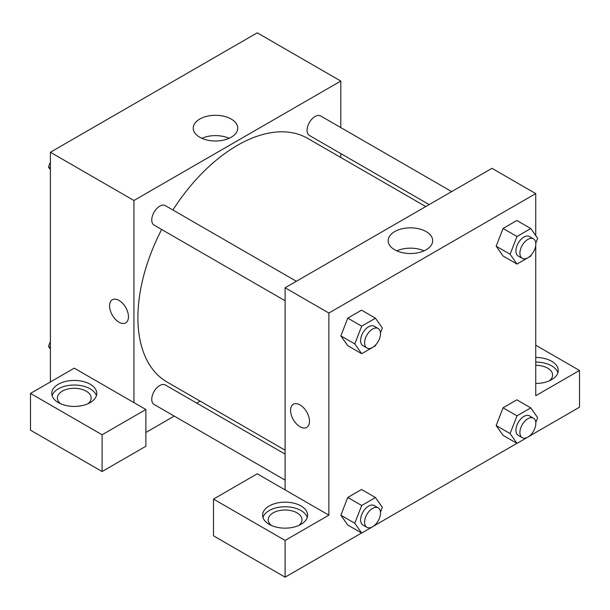 <?xml version="1.0" encoding="UTF-8"?>
<svg xmlns="http://www.w3.org/2000/svg" width="610" height="610" viewBox="0 0 610 610"><rect width="100%" height="100%" fill="white"/><g stroke="black" fill="none" stroke-linecap="round" stroke-linejoin="round"><path stroke-width="0.91" d="M50.394 381.944L50.394 152.256L257.26 32.826L340.807 81.054L340.807 127.597M340.807 153.583L340.807 157.517M231.228 119.057A22.257 12.848 180 0 1 237.748 128.146A22.257 12.848 180 0 1 215.49 140.994A22.257 12.848 180 0 1 193.233 128.146A22.257 12.848 180 0 1 206.973 116.274A22.257 12.848 180 0 1 231.228 119.057M133.933 402.615L74.26 368.165L30.5 393.427L102.106 434.77L145.866 409.508L133.933 402.615L133.933 200.492L50.394 152.256M133.933 200.492L340.807 81.054M229.108 138.302A22.257 12.848 0 0 0 201.872 138.302M112.339 299.746A13.359 7.716 -120 0 0 110.296 310.452A13.359 7.716 -120 0 0 119.019 322.225A13.359 7.716 60 0 1 110.288 310.452A13.359 7.716 60 0 1 112.339 299.746A13.359 7.716 60 0 1 125.698 307.463A13.359 7.716 60 0 1 125.698 322.888A13.359 7.716 60 0 1 119.019 322.225A13.359 7.716 -120 0 0 125.698 322.888M58.346 384.239A22.501 12.993 180 0 1 82.876 381.425A22.501 12.993 180 0 1 96.769 393.427A22.501 12.993 180 0 1 74.26 406.42A22.501 12.993 180 0 1 51.758 393.427A22.501 12.993 180 0 1 58.346 384.239M96.41 395.722A22.501 12.993 0 0 0 80.993 385.627A22.501 12.993 0 0 0 58.346 388.837A22.501 12.993 0 0 0 52.109 395.722M60.626 403.767A16.882 9.745 180 0 1 57.386 398.025A16.882 9.745 180 0 1 67.802 389.02A16.882 9.745 180 0 1 86.193 391.132A16.882 9.745 180 0 1 91.142 398.025A16.882 9.745 180 0 1 87.901 403.767M30.5 393.427L30.5 430.18L102.106 471.522L145.866 446.253L145.866 409.508M102.106 434.77L102.106 471.522M200.149 401.136L196.748 403.103M174.239 416.096L145.866 432.475M285.106 454.122L165.34 384.971A11.254 6.496 120 0 0 156.671 387.983A11.254 6.496 120 0 0 151.76 399.306A11.254 6.496 120 0 0 154.086 404.461L285.106 480.108M451.674 191.609L320.654 115.961A11.254 6.496 120 0 0 311.977 118.98A11.254 6.496 120 0 0 307.066 130.304A11.254 6.496 120 0 0 309.4 135.45L429.166 204.602M296.361 281.279L165.34 205.631A11.254 6.496 120 0 0 156.671 208.643A11.254 6.496 120 0 0 151.76 219.974A11.254 6.496 120 0 0 154.086 225.12L285.106 300.768M161.642 229.482A140.651 81.206 120 0 0 137.913 317.635A140.651 81.206 120 0 0 167.041 382.02L285.106 450.188M425.765 206.569L307.699 138.401A140.651 81.206 120 0 0 172.897 209.992M285.106 489.899L257.26 473.817L213.5 499.087L285.106 540.429L328.866 515.16L285.106 489.899L285.106 287.775L491.98 168.337L535.74 193.599L535.74 235.597M213.5 499.087L213.5 535.832L285.106 577.174L361.6 533.01M375.508 524.981L516.914 443.348M530.822 435.319L579.5 407.213L579.5 370.461L535.74 395.722L535.74 245.334M535.74 365.306A16.882 9.745 180 0 1 547.673 368.165A16.882 9.745 180 0 1 552.614 375.051A16.882 9.745 180 0 1 549.374 380.8M557.891 372.756A22.501 12.993 0 0 0 535.74 362.065M535.74 357.468A22.501 12.993 180 0 1 558.241 370.461A22.501 12.993 180 0 1 535.74 383.454M271.473 525.5A16.882 9.745 180 0 1 268.232 519.758A16.882 9.745 180 0 1 285.106 510.013A16.882 9.745 180 0 1 301.988 519.758A16.882 9.745 180 0 1 298.748 525.5M307.257 517.455A22.501 12.993 0 0 0 291.839 507.36A22.501 12.993 0 0 0 269.193 510.57A22.501 12.993 0 0 0 262.956 517.455M269.193 505.972A22.501 12.993 180 0 1 293.723 503.158A22.501 12.993 180 0 1 307.615 515.16A22.501 12.993 180 0 1 285.106 528.153A22.501 12.993 180 0 1 262.605 515.16A22.501 12.993 180 0 1 269.193 505.972M285.106 540.429L285.106 577.174M535.74 345.199L579.5 370.461M531.196 434.343L530.776 435.433L516.99 443.394L510.105 433.588L516.99 415.829L503.067 407.793L516.853 399.832L503.067 407.793L496.182 425.551L503.067 435.349L496.166 425.566M531.196 255.003L530.776 256.093L516.99 264.054L503.067 256.009L496.166 246.226M516.99 264.054L510.105 254.248L516.99 236.489L503.067 228.453L516.853 220.492L503.067 228.453L496.182 246.211L503.067 256.009M375.89 344.673L375.463 345.763L361.684 353.716L347.761 345.679L340.853 335.896M361.684 353.716L354.791 343.918L361.684 326.159L347.761 318.115L361.539 310.162L347.761 318.115L340.868 335.881L347.761 345.679M375.89 524.013L375.463 525.103L361.684 533.056L354.791 523.258L361.684 505.499L347.761 497.455L361.539 489.502L347.761 497.455L340.868 515.214L347.761 525.019L340.853 515.236M328.866 515.16L328.866 313.037L535.74 193.599M426.161 231.602A22.257 12.848 180 0 1 432.681 240.691A22.257 12.848 180 0 1 410.423 253.539A22.257 12.848 180 0 1 388.166 240.691A22.257 12.848 180 0 1 401.906 228.819A22.257 12.848 180 0 1 426.161 231.602M328.866 313.037L285.106 287.775M424.041 250.847A22.257 12.848 0 0 0 396.805 250.847M293.349 404.247A13.359 7.716 -120 0 0 291.298 414.952A13.359 7.716 -120 0 0 300.029 426.725A13.359 7.716 60 0 1 291.298 414.96A13.359 7.716 60 0 1 293.341 404.247A13.359 7.716 60 0 1 306.708 411.963A13.359 7.716 60 0 1 306.708 427.396A13.359 7.716 60 0 1 300.029 426.733A13.359 7.716 -120 0 0 306.708 427.389M361.684 326.159L375.463 318.199L382.356 328.005L380.472 332.846M378.177 328.515L374.197 326.213A11.254 6.496 120 0 0 365.527 329.232A11.254 6.496 120 0 0 360.617 340.555A11.254 6.496 120 0 0 362.95 345.702L366.923 348.005A11.254 6.496 120 0 0 378.177 341.508A11.254 6.496 120 0 0 378.177 328.515A11.254 6.496 120 0 0 369.507 331.527A11.254 6.496 120 0 0 364.597 342.85A11.254 6.496 120 0 0 366.923 348.005M354.791 343.918L340.868 335.881M375.463 318.199L361.539 310.162M516.99 236.489L530.776 228.529L537.662 238.335L535.786 243.177M533.491 238.845L529.51 236.55A11.254 6.496 120 0 0 520.841 239.562A11.254 6.496 120 0 0 515.93 250.885A11.254 6.496 120 0 0 518.256 256.04L522.236 258.335A11.254 6.496 120 0 0 533.491 251.838A11.254 6.496 120 0 0 533.491 238.845A11.254 6.496 120 0 0 524.821 241.857A11.254 6.496 120 0 0 519.903 253.18A11.254 6.496 120 0 0 522.236 258.335M510.105 254.248L496.182 246.211M530.776 228.529L516.853 220.492M361.684 505.499L375.463 497.539L382.356 507.345L380.472 512.187M378.177 507.848L374.197 505.553A11.254 6.496 120 0 0 365.527 508.572A11.254 6.496 120 0 0 360.617 519.895A11.254 6.496 120 0 0 362.95 525.042L366.923 527.337A11.254 6.496 120 0 0 378.177 520.841A11.254 6.496 120 0 0 378.177 507.848A11.254 6.496 120 0 0 369.507 510.867A11.254 6.496 120 0 0 364.597 522.191A11.254 6.496 120 0 0 366.923 527.337M361.684 533.056L347.761 525.019M354.791 523.258L340.868 515.214M375.463 497.539L361.539 489.502M516.99 415.829L530.776 407.869L537.662 417.675L535.786 422.516M533.491 418.185L529.51 415.883A11.254 6.496 120 0 0 520.841 418.902A11.254 6.496 120 0 0 515.93 430.225A11.254 6.496 120 0 0 518.256 435.372L522.236 437.675A11.254 6.496 120 0 0 533.491 431.178A11.254 6.496 120 0 0 533.491 418.185A11.254 6.496 120 0 0 524.821 421.197A11.254 6.496 120 0 0 519.903 432.52A11.254 6.496 120 0 0 522.236 437.675M516.99 443.394L503.067 435.349M510.105 433.588L496.182 425.551M530.776 407.869L516.853 399.832M50.394 169.801L48.465 167.064L50.394 162.1M55.312 149.419L69.22 141.39M50.394 168.169L48.465 167.064M210.618 59.749L224.526 51.72M50.394 349.141L48.465 346.396L50.394 341.432M50.394 347.509L48.465 346.396"/></g></svg>
